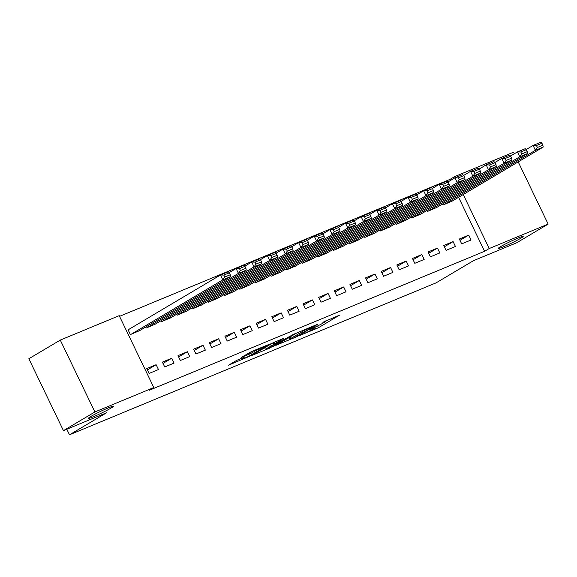 <?xml version="1.0" encoding="UTF-8"?>
<svg xmlns="http://www.w3.org/2000/svg" width="577" height="577" viewBox="0 0 577 577"><rect width="100%" height="100%" fill="white"/><g stroke="black" fill="none" stroke-linecap="round" stroke-linejoin="round"><path stroke-width="0.87" d="M299.225 335.749L318.482 327.707L339.42 315.215L322.86 322.291A6.787 0.476 154.3 0 1 325.327 321.512A6.787 0.476 154.3 0 1 324.115 322.428L322.406 323.445A6.787 0.476 154.3 0 1 313.838 327.649L309.856 329.438L312.236 328.594A6.787 0.476 154.3 0 1 314.696 327.823A6.787 0.476 154.3 0 1 313.491 328.731L311.775 329.748A6.787 0.476 154.3 0 1 303.213 333.953L299.225 335.749M110.892 408.155A13.834 0.966 154.3 0 0 113.352 406.302A13.834 0.966 154.3 0 0 104.617 409.497A13.834 0.966 154.3 0 0 90.885 416.443A13.834 0.966 154.3 0 0 88.425 418.296A13.834 0.966 154.3 0 0 97.167 415.101A13.834 0.966 154.3 0 0 110.892 408.155M520.714 238.294A13.834 0.966 154.3 0 0 523.173 236.44A13.834 0.966 154.3 0 0 514.432 239.635A13.834 0.966 154.3 0 0 500.706 246.581A13.834 0.966 154.3 0 0 498.247 248.435A13.834 0.966 154.3 0 0 506.981 245.239A13.834 0.966 154.3 0 0 520.714 238.294M236.642 360.394L228.586 365.176L249.365 356.355L270.31 343.863L251.435 351.609L241.41 357.343L249.928 353.889L256.058 350.527A5.676 0.397 154.3 0 1 261.691 347.671A5.676 0.397 154.3 0 1 265.283 346.359A5.676 0.397 154.3 0 1 264.266 347.123L250.728 355.158A5.676 0.397 154.3 0 1 245.095 358.014A5.676 0.397 154.3 0 1 241.511 359.32A5.676 0.397 154.3 0 1 242.52 358.562L244.388 357.177L236.642 360.394M153.807 387.549L94.88 411.971L60.282 340.084L119.208 315.662L153.807 387.549L149.147 390.312L484.572 251.291L489.224 248.528L463.237 194.536M518.211 161.899L548.15 224.107L516.718 242.766L473.428 260.71L436.176 282.817L69.492 434.798L106.745 412.685L63.448 430.63L94.88 411.971M548.15 224.107L489.224 248.528M275.907 345.356L297.076 336.579L318.021 324.086L296.47 333.145L275.907 345.356M270.541 347.78L251.673 355.526L272.618 343.034L283.812 338.266L274.71 343.784L280.624 341.411L294.393 333.859L273.224 346.467L270.382 347.455M66.817 429.238L69.492 434.798M174.095 363.077L171.758 358.223L162.382 362.104L164.719 366.965L174.095 363.077M145.548 327.123L146.017 328.104L155.343 324.108M205.354 350.124L203.017 345.262L193.641 349.15L195.978 354.011L205.354 350.124M176.807 314.169L177.276 315.15L186.602 311.154M236.62 337.163L234.276 332.309L224.9 336.196L227.237 341.05L236.62 337.163M208.066 301.208L208.535 302.189L217.861 298.194M267.879 324.209L265.543 319.348L256.159 323.235L258.496 328.097L267.879 324.209M239.325 288.255L239.794 289.236L249.12 285.24M299.138 311.248L296.802 306.394L287.418 310.282L289.762 315.136L299.138 311.248M270.584 275.301L271.06 276.275L280.386 272.279M330.397 298.295L328.061 293.441L318.684 297.328L321.021 302.182L330.397 298.295M301.843 262.34L302.319 263.321L311.645 259.325M361.656 285.341L359.32 280.48L349.943 284.367L352.28 289.228L361.656 285.341M333.109 249.387L333.578 250.368L342.904 246.372M392.915 272.38L390.579 267.526L381.202 271.414L383.539 276.268L392.915 272.38M364.368 236.426L364.837 237.407L374.163 233.411M424.174 259.426L421.837 254.565L412.461 258.453L414.798 263.314L424.174 259.426M395.627 223.472L396.096 224.453L405.422 220.457M455.441 246.473L453.104 241.612L443.72 245.499L446.057 250.353L455.441 246.473M426.886 210.518L427.355 211.499L436.681 207.504M484.572 251.291L458.585 197.298M450.478 180.464L449.966 179.404L119.54 316.355M442.516 204.034L442.985 205.015L452.31 201.02M471.07 239.989L468.733 235.135L459.35 239.022L461.687 243.876L471.07 239.989M411.257 216.995L411.726 217.976L421.051 213.98M439.811 252.95L437.467 248.088L428.091 251.976L430.428 256.837L439.811 252.95M379.998 229.949L380.467 230.93L389.792 226.934M408.545 265.903L406.208 261.049L396.832 264.937L399.169 269.791L408.545 265.903M348.739 242.91L349.208 243.891L358.533 239.888M377.286 278.857L374.949 274.003L365.573 277.89L367.91 282.744L377.286 278.857M317.473 255.863L317.949 256.844L327.274 252.849M346.027 291.818L343.69 286.957L334.314 290.844L336.651 295.705L346.027 291.818M286.214 268.817L286.69 269.798L296.015 265.802M314.768 304.771L312.431 299.917L303.055 303.805L305.392 308.659L314.768 304.771M254.955 281.778L255.431 282.759L264.756 278.763M283.509 317.732L281.172 312.871L271.789 316.759L274.133 321.62L283.509 317.732M223.696 294.732L224.165 295.712L233.49 291.717M252.25 330.686L249.913 325.832L240.53 329.712L242.867 334.573L252.25 330.686M192.437 307.692L192.906 308.666L202.231 304.67M220.984 343.64L218.647 338.786L209.271 342.673L211.608 347.527L220.984 343.64M161.178 320.646L161.647 321.627L170.972 317.631M189.725 356.6L187.388 351.739L178.012 355.627L180.349 360.488L189.725 356.6M128.83 329.402L128.051 329.727L130.388 334.581L139.713 330.585M158.466 369.554L156.129 364.7L146.753 368.588L149.09 373.442L158.466 369.554M63.448 430.63L28.85 358.743L60.282 340.084M449.966 179.404L454.626 176.634L513.552 152.213L514.302 153.778M455.152 177.73L454.626 176.634M468.733 235.135L459.984 240.328M453.104 241.612L444.348 246.805M437.467 248.088L428.718 253.281M421.837 254.565L413.089 259.758M406.208 261.049L397.459 266.242M390.579 267.526L381.83 272.719M374.949 274.003L366.2 279.196M359.32 280.48L350.571 285.673M343.69 286.957L334.941 292.15M328.061 293.441L319.312 298.634M312.431 299.917L303.682 305.11M296.802 306.394L288.053 311.587M281.172 312.871L272.423 318.064M265.543 319.348L256.794 324.541M249.913 325.832L241.157 331.025M234.276 332.309L225.528 337.502M218.647 338.786L209.898 343.979M203.017 345.262L194.269 350.455M187.388 351.739L178.639 356.932M171.758 358.223L163.01 363.416M156.129 364.7L147.38 369.893M325.19 321.23L326.243 320.603M287.772 338.31L288.904 337.841M294.313 337.646L314.241 326.005L311.739 326.899A6.787 0.476 154.3 0 0 303.177 331.104L290.837 338.432A6.787 0.476 154.3 0 0 289.625 339.341A6.787 0.476 154.3 0 0 292.085 338.562L294.313 337.646M264.692 347.873L263.913 348.198M266.437 348.638A5.676 0.397 154.3 0 0 265.427 349.402A5.676 0.397 154.3 0 0 269.012 348.09A5.676 0.397 154.3 0 0 274.645 345.241L279.795 342.125L273.88 344.491L266.437 348.638L265.708 347.13M443.771 204.691L535.406 150.301L543.217 147.056L451.582 201.452M537.389 147.46L535.406 150.301L533.069 145.44L540.88 142.202L541.926 143.247L536.451 145.512L537.389 147.46L542.856 145.188L541.926 143.247M526.13 149.558L533.069 145.44L536.451 145.512M543.217 147.056L542.856 145.188M428.141 211.175L519.776 156.778L527.587 153.54L435.952 207.936M521.759 153.936L519.776 156.778L517.439 151.917L525.25 148.678L526.296 149.724L520.822 151.989L521.759 153.936L527.227 151.664L526.296 149.724M510.501 156.035L517.439 151.917L520.822 151.989M527.587 153.54L527.227 151.664M412.512 217.652L504.147 163.255L511.958 160.017L420.323 214.413M506.13 160.413L504.147 163.255L501.81 158.394L509.621 155.155L510.667 156.201L505.192 158.473L506.13 160.413L511.597 158.148L510.667 156.201M494.871 162.512L501.81 158.394L505.192 158.473M511.958 160.017L511.597 158.148M396.882 224.128L488.517 169.732L496.328 166.493L404.693 220.89M490.5 166.89L488.517 169.732L486.173 164.878L493.991 161.639L495.037 162.678L489.563 164.95L490.5 166.89L495.968 164.625L495.037 162.678M479.242 168.996L486.173 164.878L489.563 164.95M496.328 166.493L495.968 164.625M381.253 230.605L472.888 176.209L480.699 172.97L389.064 227.367M474.871 173.367L472.888 176.209L470.543 171.355L478.362 168.116L479.4 169.162L473.933 171.427L474.871 173.367L480.338 171.102L479.4 169.162M463.605 175.473L470.543 171.355L473.933 171.427M480.699 172.97L480.338 171.102M365.616 237.082L457.251 182.693L465.069 179.447L373.434 233.844M459.242 179.851L457.251 182.693L454.914 177.831L462.732 174.593L463.771 175.639L458.304 177.904L459.242 179.851L464.709 177.579L463.771 175.639M447.976 181.95L454.914 177.831L458.304 177.904M465.069 179.447L464.709 177.579M349.987 243.566L441.621 189.169L449.44 185.931L357.805 240.328M443.605 186.328L441.621 189.169L439.285 184.308L447.103 181.07L448.141 182.116L442.674 184.38L443.605 186.328L449.079 184.056L448.141 182.116M432.346 188.427L439.285 184.308L442.674 184.38M449.44 185.931L449.079 184.056M334.357 250.043L425.992 195.646L433.81 192.408L342.175 246.805M427.975 192.805L425.992 195.646L423.655 190.785L431.473 187.547L432.512 188.592L427.045 190.864L427.975 192.805L433.45 190.54L432.512 188.592M416.717 194.903L423.655 190.785L427.045 190.864M433.81 192.408L433.45 190.54M318.728 256.52L410.362 202.123L418.181 198.885L326.546 253.281M412.346 199.281L410.362 202.123L408.026 197.269L415.844 194.031L416.882 195.069L411.415 197.341L412.346 199.281L417.82 197.017L416.882 195.069M401.087 201.387L408.026 197.269L411.415 197.341M418.181 198.885L417.82 197.017M303.098 262.997L394.733 208.6L402.551 205.362L310.916 259.758M396.716 205.758L394.733 208.6L392.396 203.746L400.214 200.507L401.253 201.553L395.786 203.818L396.716 205.758L402.191 203.493L401.253 201.553M385.458 207.864L392.396 203.746L395.786 203.818M402.551 205.362L402.191 203.493M287.469 269.473L379.103 215.084L386.922 211.838L295.287 266.235M381.087 212.242L379.103 215.084L376.767 210.223L384.578 206.984L385.624 208.03L380.156 210.295L381.087 212.242L386.561 209.97L385.624 208.03M369.828 214.341L376.767 210.223L380.156 210.295M386.922 211.838L386.561 209.97M271.839 275.957L363.474 221.561L371.292 218.322L279.65 272.712M365.457 218.719L363.474 221.561L361.137 216.7L368.948 213.461L369.994 214.507L364.52 216.772L365.457 218.719L370.932 216.447L369.994 214.507M354.199 220.818L361.137 216.7L364.52 216.772M371.292 218.322L370.932 216.447M256.21 282.434L347.844 228.038L355.656 224.799L264.021 279.196M349.828 225.196L347.844 228.038L345.508 223.176L353.319 219.938L354.365 220.984L348.89 223.256L349.828 225.196L355.295 222.931L354.365 220.984M338.569 227.295L345.508 223.176L348.89 223.256M355.656 224.799L355.295 222.931M240.58 288.911L332.215 234.514L340.026 231.276L248.391 285.673M334.198 231.673L332.215 234.514L329.878 229.66L337.689 226.422L338.735 227.461L333.261 229.733L334.198 231.673L339.665 229.408L338.735 227.461M322.94 233.779L329.878 229.66L333.261 229.733M340.026 231.276L339.665 229.408M224.951 295.388L316.585 240.991L324.397 237.753L232.762 292.15M318.569 238.15L316.585 240.991L314.249 236.137L322.06 232.899L323.106 233.945L317.631 236.209L318.569 238.15L324.036 235.885L323.106 233.945M307.31 240.256L314.249 236.137L317.631 236.209M324.397 237.753L324.036 235.885M209.321 301.865L300.956 247.468L308.767 244.23L217.132 298.626M302.939 244.634L300.956 247.468L298.619 242.614L306.43 239.376L307.476 240.421L302.002 242.686L302.939 244.634L308.406 242.362L307.476 240.421M291.681 246.732L298.619 242.614L302.002 242.686M308.767 244.23L308.406 242.362M193.692 308.349L285.327 253.952L293.138 250.714L201.503 305.103M287.31 251.11L285.327 253.952L282.982 249.091L290.801 245.852L291.847 246.898L286.372 249.163L287.31 251.11L292.777 248.838L291.847 246.898M276.051 253.209L282.982 249.091L286.372 249.163M293.138 250.714L292.777 248.838M178.055 314.826L269.697 260.429L277.508 257.191L185.873 311.587M271.68 257.587L269.697 260.429L267.353 255.568L275.171 252.329L276.21 253.375L270.743 255.647L271.68 257.587L277.148 255.322L276.21 253.375M260.415 259.686L267.353 255.568L270.743 255.647M277.508 257.191L277.148 255.322M162.425 321.302L254.06 266.906L261.879 263.667L170.244 318.064M256.051 264.064L254.06 266.906L251.723 262.052L259.542 258.813L260.58 259.852L255.113 262.124L256.051 264.064L261.518 261.799L260.58 259.852M244.785 266.17L251.723 262.052L255.113 262.124M261.879 263.667L261.518 261.799M146.796 327.779L238.431 273.383L246.249 270.144L154.614 324.541M240.414 270.541L238.431 273.383L236.094 268.529L243.912 265.29L244.951 266.336L239.484 268.601L240.414 270.541L245.889 268.276L244.951 266.336M229.156 272.647L236.094 268.529L239.484 268.601M246.249 270.144L245.889 268.276M131.167 334.256L222.801 279.859L230.62 276.621L138.985 331.018M224.785 277.025L222.801 279.859L220.464 275.005L228.283 271.767L229.321 272.813L223.854 275.078L224.785 277.025L230.259 274.753L229.321 272.813M128.101 329.835L220.464 275.005L223.854 275.078M230.62 276.621L230.259 274.753M317.624 325.94L318.482 327.707M314.919 327.188L315.799 329.02M302.795 330.318L303.177 331.104M290.108 336.925L290.837 338.432M274.421 342.103L275.092 343.503M273.058 342.781L273.88 344.491M270.483 344.303L271.204 345.811M242.275 358.057L242.52 358.562M255.726 349.828L256.058 350.527M252.019 351.364L252.603 352.576M249.314 352.612L249.928 353.889M314.487 327.375L314.696 327.823M325.111 321.072L325.327 321.512M288.832 337.682L289.625 339.341M274.003 342.305L274.71 343.784M264.641 347.765L265.427 349.402M241.128 358.526L241.511 359.32M265.081 345.955L265.283 346.359"/></g></svg>
